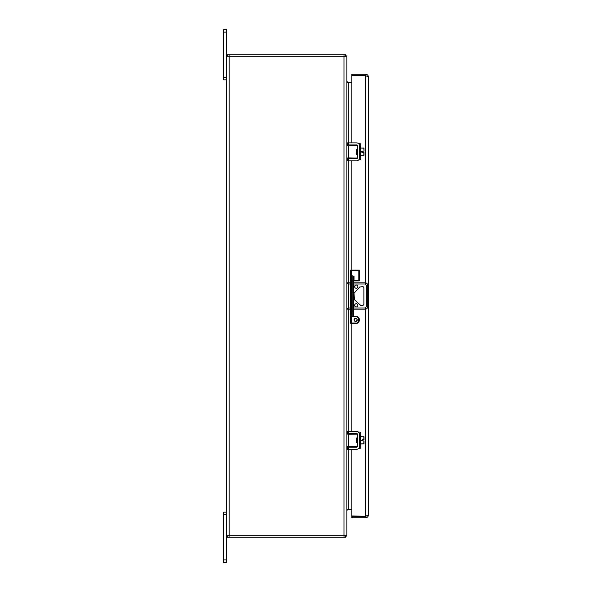 <?xml version="1.0" encoding="UTF-8"?>
<svg xmlns="http://www.w3.org/2000/svg" width="592" height="592" viewBox="0 0 592 592"><rect width="100%" height="100%" fill="white"/><g stroke="black" fill="none" stroke-linecap="round" stroke-linejoin="round"><path stroke-width="0.89" d="M226.255 559.884L223.539 559.884L223.539 562.4L226.255 562.4L226.255 29.6L223.539 29.6L223.539 32.116L226.255 32.116M226.255 535.76L346.89 535.76L346.89 56.24L226.255 56.24M347.201 82.377L348.296 82.377A1.406 1.406 0 0 1 347.201 81.851L346.89 80.971L347.201 81.851A1.406 1.406 0 0 1 346.89 80.971L346.89 81.814M351.87 449.335L351.87 515.972L351.87 509.623L346.89 509.623L346.89 511.029M346.89 510.186L347.201 509.623M348.296 142.864L348.296 82.377L351.87 82.377L351.87 76.028L351.87 142.864M346.527 535.76A2.916 2.916 0 0 1 346.046 536.396L345.624 537.27L227.52 537.27L227.52 535.76M345.624 537.27L345.624 535.76M345.624 535.982L346.046 536.396M347.067 510.348A1.406 1.406 0 0 0 346.905 510.792M348.296 449.335L348.296 509.623A1.406 1.406 0 0 0 347.201 510.149M227.52 56.24L227.52 54.73L345.624 54.73L345.624 56.24M345.624 56.018L346.046 55.604A2.916 2.916 0 0 1 346.527 56.24M346.046 55.604L345.624 54.73M223.539 559.884L223.539 514.648L226.255 514.648M223.539 514.648L223.539 512.139L226.255 512.139M226.255 77.352L223.539 77.352L223.539 32.116M223.539 77.352L223.539 79.861L226.255 79.861M346.89 437.865L346.89 438.524M346.89 439.767L346.89 440.359M346.89 446.642L348.496 446.442L348.496 434.276L357.494 434.165L348.496 434.276M347.719 434.077L346.89 434.077M357.494 446.553L347.719 446.642M357.531 446.013L357.531 442.72L357.331 442.217L356.325 442.217L356.325 438.502L357.331 438.502L357.531 437.999L357.331 434.276L357.531 437.999C357.531 433.677 357.531 433.677 357.531 437.999L357.531 434.276M357.331 446.642L348.496 446.442M357.331 442.217L357.531 446.486M357.531 442.72C357.531 447.041 357.531 447.041 357.531 442.72M359.647 434.054L359.647 446.664M359.707 446.035A3.3 3.3 0 0 1 356.406 449.335L348.769 449.335L348.769 447.241L356.406 447.241A1.206 1.206 0 0 0 357.612 446.035L357.612 434.676A1.206 1.206 0 0 0 356.406 433.47L348.769 433.47L348.769 431.383L356.406 431.383A3.3 3.3 0 0 1 359.707 434.676M348.769 447.241L347.563 447.241L347.563 449.335L348.769 449.335M348.769 431.383L347.563 431.383L347.563 433.47L348.769 433.47M359.906 435.261L360.306 435.261L360.306 445.458L359.707 445.258L359.707 435.46M356.71 442.853L357.22 441.98L356.206 437.858M356.325 438.753L356.569 442.217M357.309 438.502L357.612 442.564M360.306 435.261L360.306 445.458M360.506 443.874L364.028 443.778L360.506 443.978M364.028 443.778L364.028 441.04L360.506 440.455M360.506 436.541L364.028 436.741L364.028 439.678L364.028 437.037L364.028 439.678L362.659 439.678L362.659 440.455M363.828 439.678L363.828 436.541M363.828 441.04L363.828 443.948M346.89 151.841C346.89 148.629 346.89 148.629 346.89 151.841M346.89 158.123L348.496 157.923L348.496 145.758L357.494 145.647L348.496 145.758M347.719 145.558L346.89 145.558M357.494 158.042L347.719 158.123M357.531 157.494L357.531 154.201L357.331 153.705L356.325 153.705L356.325 149.983L357.331 149.983L357.531 149.48L357.331 145.758L357.531 149.48C357.531 145.158 357.531 145.158 357.531 149.48L357.531 145.758M357.331 158.123L348.496 157.923M357.331 153.705L357.531 157.968M357.531 154.201C357.531 158.523 357.531 158.523 357.531 154.201M359.647 145.536L359.647 158.153M359.707 157.524A3.3 3.3 0 0 1 356.406 160.817L348.769 160.817L348.769 158.73L356.406 158.73A1.206 1.206 0 0 0 357.612 157.524L357.612 146.165A1.206 1.206 0 0 0 356.406 144.959L348.769 144.959L348.769 142.864L356.406 142.864A3.3 3.3 0 0 1 359.707 146.165M348.769 158.73L347.563 158.73L347.563 160.817L348.769 160.817M348.769 142.864L347.563 142.864L347.563 144.959L348.769 144.959M359.906 146.742L360.306 146.742L360.306 156.939L359.707 156.739L359.707 146.949M356.71 154.342L357.22 153.461L356.206 149.347M356.325 150.242L356.569 153.705M357.309 149.983L357.612 154.046M360.306 146.742L360.306 156.939M360.506 155.356L364.028 155.259L360.506 155.459M364.028 155.259L364.028 152.529L360.506 151.937M364.028 151.16L363.828 148.133L364.028 151.16L364.028 148.525L364.028 151.16L362.659 151.16L362.659 151.937M360.506 148.022L364.028 148.222M360.506 148.133L363.828 148.022M363.828 152.529L363.828 155.459M346.89 282.813L350.619 282.813M353.431 282.813L365.212 282.813A2.516 2.516 0 0 1 367.728 285.322L367.728 306.678L366.522 306.678L365.212 307.981L353.431 307.981M346.89 309.187L348.769 307.981L348.769 284.019L347.016 282.813M367.728 306.678A2.516 2.516 0 0 1 365.212 309.187L353.431 309.187M350.619 309.187L347.016 309.187M360.639 305.346L362.63 305.346A1.258 1.258 0 0 0 363.888 304.096L363.888 287.904A1.258 1.258 0 0 0 362.63 286.654L359.744 287.016L354.031 293.255L354.401 299.633L360.639 305.346M356.229 288.26A1.606 1.606 0 0 0 357.627 285.847A1.606 1.606 0 0 0 354.837 285.847A1.606 1.606 0 0 0 356.229 288.26M356.229 306.959A1.606 1.606 0 0 0 357.627 304.547A1.606 1.606 0 0 0 354.837 304.547A1.606 1.606 0 0 0 356.229 306.959M366.344 516.039L365.545 516.283L365.545 517.793C367.314 517.623 368.291 516.646 368.461 514.877C368.291 516.646 367.314 517.623 365.545 517.793L351.87 517.793L351.87 516.283L365.545 516.283L352.188 516.283L365.545 516.283L368.461 514.877L368.461 77.123L366.344 75.961M351.87 76.028L351.87 74.207L365.545 74.207C367.314 74.377 368.291 75.354 368.461 77.123C368.291 75.354 367.314 74.377 365.545 74.207L365.545 75.717L352.188 75.717L365.545 75.717L352.188 75.717L365.545 75.717L365.545 282.835M358.463 143.582A1.006 1.006 0 0 1 358.611 143.575L359.744 143.575A1.006 1.006 0 0 1 360.743 144.581L360.743 148.022M358.678 159.907L359.744 159.907A1.006 1.006 0 0 0 360.743 158.908L360.743 155.459M357.605 146.009L357.605 150.02M357.605 154.216L357.605 157.679M358.463 432.101A1.006 1.006 0 0 1 358.611 432.093L359.744 432.093A1.006 1.006 0 0 1 360.743 433.092L360.743 436.541M358.678 448.425L359.744 448.425A1.006 1.006 0 0 0 360.743 447.419L360.743 443.978M357.605 434.521L357.605 438.539M357.605 442.727L357.605 446.19M355.296 270.115A2.042 2.042 0 0 1 355.992 270.115M351.87 144.959L351.87 145.558M351.87 158.123L351.87 158.73M351.87 160.817L351.87 270.115M351.87 323.646L351.87 431.383M351.87 433.47L351.87 434.077M351.87 446.642L351.87 447.241M365.545 309.165L365.545 516.283L351.87 515.972M353.431 280.793L353.431 276.501A0.607 0.607 0 0 0 352.832 275.894L351.204 275.894L351.219 270.714L350.619 270.115L350.619 280.793M350.619 311.207L350.619 323.04L351.219 323.04L351.219 323.646A0.607 0.607 0 0 1 350.619 323.04M350.619 279.061L350.619 277.752M350.619 280.919L350.619 311.081L351.219 311.081L351.219 280.919L350.619 280.919M355.644 323.04C359.403 324.164 359.403 315.58 355.644 316.705L352.832 316.705L355.644 316.106A3.767 3.767 0 0 1 359.411 319.872A3.767 3.767 0 0 1 355.644 323.646L355.644 323.04L351.219 323.04L351.219 316.705L350.619 316.705L350.619 314.248M351.219 316.106L351.219 316.705L352.832 316.705L353.431 315.499A0.607 0.607 0 0 1 352.832 316.106L351.219 316.106A0.607 0.607 0 0 1 350.619 315.499A0.607 0.607 0 0 0 351.219 316.106L351.219 311.081L352.832 311.081L352.832 280.919L351.219 280.919L351.219 275.894A0.607 0.607 0 0 0 350.619 276.501L350.619 276.479M353.424 315.58L354.038 316.106L353.431 315.499L352.832 316.106L353.431 315.499A0.607 0.607 0 0 1 352.832 316.106L353.431 315.499L353.431 280.919L354.038 280.919L352.832 280.919L352.832 275.894M353.431 315.499L352.832 316.106L353.431 315.506L353.431 312.591M355.644 316.705L355.644 316.106A3.767 3.767 0 0 1 359.411 319.872A3.767 3.767 0 0 1 355.644 323.646L351.219 323.646M354.075 319.872C355.119 317.852 356.169 317.852 357.213 319.872C356.169 321.9 355.119 321.9 354.075 319.872A1.569 1.569 0 0 1 356.428 318.518A1.569 1.569 0 0 1 356.428 321.234A1.569 1.569 0 0 1 354.075 319.872M352.987 275.894L354.038 276.501L354.038 280.319L358.811 280.319L359.411 280.919L359.411 270.115L350.619 270.115M359.411 280.919L354.038 280.919L354.038 280.319L353.431 280.319M352.832 316.106L352.832 311.081L353.431 311.081L353.431 312.939M354.038 276.501L353.431 276.501L353.431 279.061M358.811 280.319L358.811 270.714L359.411 270.115M229.171 535.76L229.171 56.24M343.974 535.76L343.974 56.24M348.296 144.959L348.296 145.558M348.296 158.123L348.296 158.73M348.296 160.817L348.296 282.813M348.296 309.187L348.296 431.383M348.296 433.47L348.296 434.077M348.296 446.642L348.296 447.241M344.011 535.76L344.011 537.27M229.126 537.27L229.126 535.76M344.011 54.73L344.011 56.24M229.126 54.73L229.126 56.24M364.028 436.741L360.506 436.644M360.506 440.263L362.659 440.263M360.506 151.744L362.659 151.744M353.431 284.019L365.212 284.019L365.212 282.813M348.769 284.019L350.619 284.019M365.212 284.019L366.522 285.322L366.522 306.678M350.619 307.981L348.769 307.981M365.212 309.187L365.212 307.981M366.522 285.322L367.728 285.322M352.188 517.793L352.188 516.283M352.188 75.717L352.188 74.207M358.811 270.714L351.219 270.714M357.168 441.98L357.679 442.853L357.168 441.98M357.723 438.739L357.213 437.858M357.679 154.342L357.309 153.705M356.665 150.22L357.176 149.347M357.723 150.22L357.213 149.347"/></g></svg>
